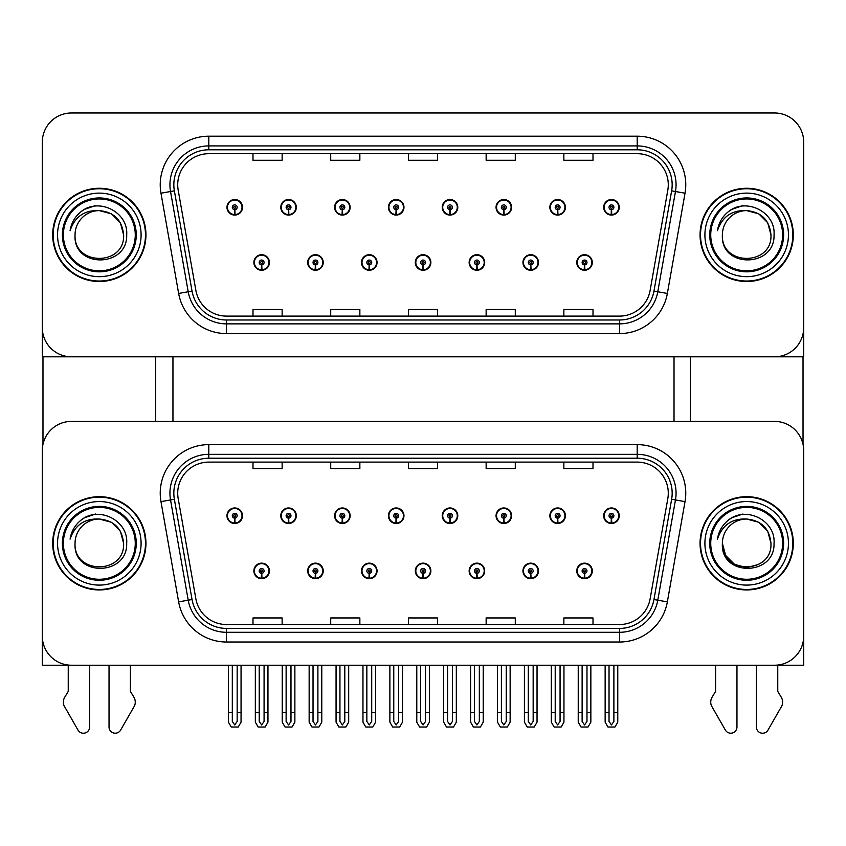 <?xml version="1.0" encoding="UTF-8"?>
<svg xmlns="http://www.w3.org/2000/svg" width="846" height="846" viewBox="0 0 846 846"><rect width="100%" height="100%" fill="white"/><g stroke="black" fill="none" stroke-linecap="round" stroke-linejoin="round"><path stroke-width="1.27" d="M415.323 570.913A7.773 7.773 0 0 0 423.095 578.675A7.773 7.773 0 0 0 430.868 570.913A7.773 7.773 0 0 0 423.095 563.14A7.773 7.773 0 0 0 415.323 570.913M469.139 570.913A7.773 7.773 0 0 0 476.911 578.675A7.773 7.773 0 0 0 484.684 570.913A7.773 7.773 0 0 0 476.911 563.14A7.773 7.773 0 0 0 469.139 570.913M361.506 570.913A7.773 7.773 0 0 0 369.279 578.675A7.773 7.773 0 0 0 377.052 570.913A7.773 7.773 0 0 0 369.279 563.14A7.773 7.773 0 0 0 361.506 570.913M307.69 570.913A7.773 7.773 0 0 0 315.463 578.675A7.773 7.773 0 0 0 323.235 570.913A7.773 7.773 0 0 0 315.463 563.14A7.773 7.773 0 0 0 307.69 570.913M253.874 570.913A7.773 7.773 0 0 0 261.647 578.675A7.773 7.773 0 0 0 269.419 570.913A7.773 7.773 0 0 0 261.647 563.14A7.773 7.773 0 0 0 253.874 570.913M522.955 570.913A7.773 7.773 0 0 0 530.728 578.675A7.773 7.773 0 0 0 538.5 570.913A7.773 7.773 0 0 0 530.728 563.14A7.773 7.773 0 0 0 522.955 570.913M549.868 515.732A7.773 7.773 0 0 0 557.641 523.505A7.773 7.773 0 0 0 565.414 515.732A7.773 7.773 0 0 0 557.641 507.96A7.773 7.773 0 0 0 549.868 515.732M496.052 515.732A7.773 7.773 0 0 0 503.825 523.505A7.773 7.773 0 0 0 511.597 515.732A7.773 7.773 0 0 0 503.825 507.96A7.773 7.773 0 0 0 496.052 515.732M442.236 515.732A7.773 7.773 0 0 0 450.009 523.505A7.773 7.773 0 0 0 457.781 515.732A7.773 7.773 0 0 0 450.009 507.96A7.773 7.773 0 0 0 442.236 515.732M388.42 515.732A7.773 7.773 0 0 0 396.192 523.505A7.773 7.773 0 0 0 403.965 515.732A7.773 7.773 0 0 0 396.192 507.96A7.773 7.773 0 0 0 388.42 515.732M334.604 515.732A7.773 7.773 0 0 0 342.376 523.505A7.773 7.773 0 0 0 350.138 515.732A7.773 7.773 0 0 0 342.376 507.96A7.773 7.773 0 0 0 334.604 515.732M280.787 515.732A7.773 7.773 0 0 0 288.56 523.505A7.773 7.773 0 0 0 296.322 515.732A7.773 7.773 0 0 0 288.56 507.96A7.773 7.773 0 0 0 280.787 515.732M226.971 515.732A7.773 7.773 0 0 0 234.733 523.505A7.773 7.773 0 0 0 242.506 515.732A7.773 7.773 0 0 0 234.733 507.96A7.773 7.773 0 0 0 226.971 515.732M576.771 570.913A7.773 7.773 0 0 0 584.544 578.675A7.773 7.773 0 0 0 592.316 570.913A7.773 7.773 0 0 0 584.544 563.14A7.773 7.773 0 0 0 576.771 570.913M603.684 515.732A7.773 7.773 0 0 0 611.457 523.505A7.773 7.773 0 0 0 619.23 515.732A7.773 7.773 0 0 0 611.457 507.96A7.773 7.773 0 0 0 603.684 515.732M803.7 665.231L803.7 450.548A29.145 29.145 0 0 0 774.555 421.403L71.445 421.403A29.145 29.145 0 0 0 42.3 450.548L42.3 665.231L803.7 665.231M172.954 356.811L172.954 421.403M674.019 356.811L674.019 421.403M415.323 262.482A7.773 7.773 0 0 0 423.095 270.255A7.773 7.773 0 0 0 430.868 262.482A7.773 7.773 0 0 0 423.095 254.709A7.773 7.773 0 0 0 415.323 262.482M469.139 262.482A7.773 7.773 0 0 0 476.911 270.255A7.773 7.773 0 0 0 484.684 262.482A7.773 7.773 0 0 0 476.911 254.709A7.773 7.773 0 0 0 469.139 262.482M361.506 262.482A7.773 7.773 0 0 0 369.279 270.255A7.773 7.773 0 0 0 377.052 262.482A7.773 7.773 0 0 0 369.279 254.709A7.773 7.773 0 0 0 361.506 262.482M307.69 262.482A7.773 7.773 0 0 0 315.463 270.255A7.773 7.773 0 0 0 323.235 262.482A7.773 7.773 0 0 0 315.463 254.709A7.773 7.773 0 0 0 307.69 262.482M253.874 262.482A7.773 7.773 0 0 0 261.647 270.255A7.773 7.773 0 0 0 269.419 262.482A7.773 7.773 0 0 0 261.647 254.709A7.773 7.773 0 0 0 253.874 262.482M522.955 262.482A7.773 7.773 0 0 0 530.728 270.255A7.773 7.773 0 0 0 538.5 262.482A7.773 7.773 0 0 0 530.728 254.709A7.773 7.773 0 0 0 522.955 262.482M549.868 207.302A7.773 7.773 0 0 0 557.641 215.074A7.773 7.773 0 0 0 565.414 207.302A7.773 7.773 0 0 0 557.641 199.529A7.773 7.773 0 0 0 549.868 207.302M496.052 207.302A7.773 7.773 0 0 0 503.825 215.074A7.773 7.773 0 0 0 511.597 207.302A7.773 7.773 0 0 0 503.825 199.529A7.773 7.773 0 0 0 496.052 207.302M442.236 207.302A7.773 7.773 0 0 0 450.009 215.074A7.773 7.773 0 0 0 457.781 207.302A7.773 7.773 0 0 0 450.009 199.529A7.773 7.773 0 0 0 442.236 207.302M388.42 207.302A7.773 7.773 0 0 0 396.192 215.074A7.773 7.773 0 0 0 403.965 207.302A7.773 7.773 0 0 0 396.192 199.529A7.773 7.773 0 0 0 388.42 207.302M334.604 207.302A7.773 7.773 0 0 0 342.376 215.074A7.773 7.773 0 0 0 350.138 207.302A7.773 7.773 0 0 0 342.376 199.529A7.773 7.773 0 0 0 334.604 207.302M280.787 207.302A7.773 7.773 0 0 0 288.56 215.074A7.773 7.773 0 0 0 296.322 207.302A7.773 7.773 0 0 0 288.56 199.529A7.773 7.773 0 0 0 280.787 207.302M226.971 207.302A7.773 7.773 0 0 0 234.733 215.074A7.773 7.773 0 0 0 242.506 207.302A7.773 7.773 0 0 0 234.733 199.529A7.773 7.773 0 0 0 226.971 207.302M576.771 262.482A7.773 7.773 0 0 0 584.544 270.255A7.773 7.773 0 0 0 592.316 262.482A7.773 7.773 0 0 0 584.544 254.709A7.773 7.773 0 0 0 576.771 262.482M603.684 207.302A7.773 7.773 0 0 0 611.457 215.074A7.773 7.773 0 0 0 619.23 207.302A7.773 7.773 0 0 0 611.457 199.529A7.773 7.773 0 0 0 603.684 207.302M803.7 356.811L803.7 142.117A29.145 29.145 0 0 0 774.555 112.983L71.445 112.983A29.145 29.145 0 0 0 42.3 142.117L42.3 356.811L803.7 356.811M52.695 543.322A46.625 46.625 0 0 0 99.32 589.948A46.625 46.625 0 0 0 145.946 543.322A46.625 46.625 0 0 0 99.32 496.687A46.625 46.625 0 0 0 52.695 543.322M700.054 543.322A46.625 46.625 0 0 0 746.68 589.948A46.625 46.625 0 0 0 793.305 543.322A46.625 46.625 0 0 0 746.68 496.687A46.625 46.625 0 0 0 700.054 543.322M177.713 493.197A31.091 31.091 0 0 1 208.803 462.106L637.197 462.106A31.091 31.091 0 0 1 667.811 498.59L650.13 598.841A31.091 31.091 0 0 1 619.526 624.528L226.474 624.528A31.091 31.091 0 0 1 195.87 598.841L178.189 498.59A31.091 31.091 0 0 1 177.713 493.197M173.832 493.197A34.972 34.972 0 0 0 174.361 499.267L192.042 599.518A34.972 34.972 0 0 0 226.474 628.419L619.526 628.419A34.972 34.972 0 0 0 653.958 599.518L671.639 499.267A34.972 34.972 0 0 0 637.197 458.225L208.803 458.225A34.972 34.972 0 0 0 173.832 493.197M160.973 501.625A48.571 48.571 0 0 1 208.803 444.626L637.197 444.626A48.571 48.571 0 0 1 685.027 501.625L667.357 601.876A48.571 48.571 0 0 1 619.526 642.019L226.474 642.019A48.571 48.571 0 0 1 178.643 601.876L160.973 501.625L170.532 499.944A38.853 38.853 0 0 1 208.803 454.334L637.197 454.334A38.853 38.853 0 0 1 675.468 499.944L657.786 600.195A38.853 38.853 0 0 1 619.526 632.3L226.474 632.3A38.853 38.853 0 0 1 188.214 600.195L170.532 499.944A38.853 38.853 0 0 1 169.94 493.197M774.555 421.403L71.445 421.403M42.3 450.548L42.3 636.086A29.145 29.145 0 0 0 71.445 665.231L774.555 665.231A29.145 29.145 0 0 0 803.7 636.086L803.7 450.548M408.428 462.106L408.428 468.684L437.572 468.684L437.572 462.106M330.712 462.106L330.712 468.684L359.857 468.684L359.857 462.106M252.996 462.106L252.996 468.684L282.141 468.684L282.141 462.106M486.143 462.106L486.143 468.684L515.288 468.684L515.288 462.106M563.859 462.106L563.859 468.684L593.004 468.684L593.004 462.106M437.572 624.528L437.572 617.95L408.428 617.95L408.428 624.528M359.857 624.528L359.857 617.95L330.712 617.95L330.712 624.528M282.141 624.528L282.141 617.95L252.996 617.95L252.996 624.528M515.288 624.528L515.288 617.95L486.143 617.95L486.143 624.528M593.004 624.528L593.004 617.95L563.859 617.95L563.859 624.528M52.695 234.892A46.625 46.625 0 0 0 99.32 281.517A46.625 46.625 0 0 0 145.946 234.892A46.625 46.625 0 0 0 99.32 188.267A46.625 46.625 0 0 0 52.695 234.892M700.054 234.892A46.625 46.625 0 0 0 746.68 281.517A46.625 46.625 0 0 0 793.305 234.892A46.625 46.625 0 0 0 746.68 188.267A46.625 46.625 0 0 0 700.054 234.892M177.713 184.766A31.091 31.091 0 0 1 208.803 153.686L637.197 153.686A31.091 31.091 0 0 1 667.811 190.17L650.13 290.421A31.091 31.091 0 0 1 619.526 316.108L226.474 316.108A31.091 31.091 0 0 1 195.87 290.421L178.189 190.17A31.091 31.091 0 0 1 177.713 184.766M173.832 184.766A34.972 34.972 0 0 0 174.361 190.836L192.042 291.087A34.972 34.972 0 0 0 226.474 319.989L619.526 319.989A34.972 34.972 0 0 0 653.958 291.087L671.639 190.836A34.972 34.972 0 0 0 637.197 149.795L208.803 149.795A34.972 34.972 0 0 0 173.832 184.766M160.973 193.205A48.571 48.571 0 0 1 208.803 136.195L637.197 136.195A48.571 48.571 0 0 1 685.027 193.205L667.357 293.456A48.571 48.571 0 0 1 619.526 333.588L226.474 333.588A48.571 48.571 0 0 1 178.643 293.456L160.973 193.205L170.532 191.513A38.853 38.853 0 0 1 208.803 145.914L637.197 145.914A38.853 38.853 0 0 1 675.468 191.513L657.786 291.764A38.853 38.853 0 0 1 619.526 323.87L226.474 323.87A38.853 38.853 0 0 1 188.214 291.764L170.532 191.513A38.853 38.853 0 0 1 169.94 184.766M774.555 112.983L71.445 112.983M42.3 142.117L42.3 327.666A29.145 29.145 0 0 0 71.445 356.811L774.555 356.811A29.145 29.145 0 0 0 803.7 327.666L803.7 142.117M408.428 153.686L408.428 160.264L437.572 160.264L437.572 153.686M330.712 153.686L330.712 160.264L359.857 160.264L359.857 153.686M252.996 153.686L252.996 160.264L282.141 160.264L282.141 153.686M486.143 153.686L486.143 160.264L515.288 160.264L515.288 153.686M563.859 153.686L563.859 160.264L593.004 160.264L593.004 153.686M437.572 316.108L437.572 309.52L408.428 309.52L408.428 316.108M359.857 316.108L359.857 309.52L330.712 309.52L330.712 316.108M282.141 316.108L282.141 309.52L252.996 309.52L252.996 316.108M515.288 316.108L515.288 309.52L486.143 309.52L486.143 316.108M593.004 316.108L593.004 309.52L563.859 309.52L563.859 316.108M586.976 665.231L586.976 721.458L584.544 724.927L582.122 721.458L582.122 712.448L578.23 712.448L578.23 722.156L581.033 727.01L588.055 727.01L590.857 722.156L590.857 665.231M584.438 573.334L584.226 578.188A7.286 7.286 0 0 1 577.258 570.913A7.286 7.286 0 0 1 584.544 563.626A7.286 7.286 0 0 1 591.83 570.913A7.286 7.286 0 0 1 584.861 578.188L584.649 573.334A2.432 2.432 0 0 0 586.976 570.913A2.432 2.432 0 0 0 584.544 568.48A2.432 2.432 0 0 0 582.122 570.913A2.432 2.432 0 0 0 584.438 573.334L584.501 571.875A0.973 0.973 0 0 1 583.571 570.913A0.973 0.973 0 0 1 584.544 569.94A0.973 0.973 0 0 1 585.517 570.913A0.973 0.973 0 0 1 584.586 571.875L584.649 573.334M578.23 665.231L578.23 712.448M582.122 665.231L582.122 712.448M586.976 712.448L590.857 712.448M613.889 665.231L613.889 721.458L611.457 724.927L609.025 721.458L609.025 712.448L605.144 712.448L605.144 722.156L607.946 727.01L614.968 727.01L617.77 722.156L617.77 665.231M611.351 518.154L611.14 523.008A7.286 7.286 0 0 1 604.171 515.732A7.286 7.286 0 0 1 611.457 508.446A7.286 7.286 0 0 1 618.743 515.732A7.286 7.286 0 0 1 611.774 523.008L611.563 518.154A2.432 2.432 0 0 0 613.889 515.732A2.432 2.432 0 0 0 611.457 513.3A2.432 2.432 0 0 0 609.025 515.732A2.432 2.432 0 0 0 611.351 518.154L611.415 516.705A0.973 0.973 0 0 1 610.484 515.732A0.973 0.973 0 0 1 611.457 514.759A0.973 0.973 0 0 1 612.43 515.732A0.973 0.973 0 0 1 611.499 516.705L611.563 518.154M605.144 665.231L605.144 712.448M609.025 665.231L609.025 712.448M613.889 712.448L617.77 712.448M584.438 264.904L584.226 269.758A7.286 7.286 0 0 1 577.258 262.482A7.286 7.286 0 0 1 584.544 255.196A7.286 7.286 0 0 1 591.83 262.482A7.286 7.286 0 0 1 584.861 269.758L584.649 264.904A2.432 2.432 0 0 0 586.976 262.482A2.432 2.432 0 0 0 584.544 260.05A2.432 2.432 0 0 0 582.122 262.482A2.432 2.432 0 0 0 584.438 264.904L584.501 263.455A0.973 0.973 0 0 1 583.571 262.482A0.973 0.973 0 0 1 584.544 261.509A0.973 0.973 0 0 1 585.517 262.482A0.973 0.973 0 0 1 584.586 263.455L584.649 264.904M611.351 209.734L611.14 214.588A7.286 7.286 0 0 1 604.171 207.302A7.286 7.286 0 0 1 611.457 200.016A7.286 7.286 0 0 1 618.743 207.302A7.286 7.286 0 0 1 611.774 214.588L611.563 209.734A2.432 2.432 0 0 0 613.889 207.302A2.432 2.432 0 0 0 611.457 204.88A2.432 2.432 0 0 0 609.025 207.302A2.432 2.432 0 0 0 611.351 209.734L611.415 208.275A0.973 0.973 0 0 1 610.484 207.302A0.973 0.973 0 0 1 611.457 206.329A0.973 0.973 0 0 1 612.43 207.302A0.973 0.973 0 0 1 611.499 208.275L611.563 209.734M611.457 724.927L609.025 721.458M557.535 209.734L557.324 214.588A7.286 7.286 0 0 1 550.355 207.302A7.286 7.286 0 0 1 557.641 200.016A7.286 7.286 0 0 1 564.927 207.302A7.286 7.286 0 0 1 557.958 214.588L557.747 209.734A2.432 2.432 0 0 0 560.063 207.302A2.432 2.432 0 0 0 557.641 204.88A2.432 2.432 0 0 0 555.209 207.302A2.432 2.432 0 0 0 557.535 209.734L557.599 208.275A0.973 0.973 0 0 1 556.668 207.302A0.973 0.973 0 0 1 557.641 206.329A0.973 0.973 0 0 1 558.614 207.302A0.973 0.973 0 0 1 557.683 208.275L557.747 209.734M503.719 209.734L503.507 214.588A7.286 7.286 0 0 1 496.539 207.302A7.286 7.286 0 0 1 503.825 200.016A7.286 7.286 0 0 1 511.111 207.302A7.286 7.286 0 0 1 504.142 214.588L503.93 209.734A2.432 2.432 0 0 0 506.246 207.302A2.432 2.432 0 0 0 503.825 204.88A2.432 2.432 0 0 0 501.392 207.302A2.432 2.432 0 0 0 503.719 209.734L503.782 208.275A0.973 0.973 0 0 1 502.852 207.302A0.973 0.973 0 0 1 503.825 206.329A0.973 0.973 0 0 1 504.798 207.302A0.973 0.973 0 0 1 503.867 208.275L503.93 209.734M506.246 665.231L506.246 721.458L503.825 724.927L501.392 721.458L501.392 712.448L497.511 712.448L497.511 722.156L500.314 727.01L507.336 727.01L510.138 722.156L510.138 665.231M449.903 209.734L449.691 214.588A7.286 7.286 0 0 1 442.722 207.302A7.286 7.286 0 0 1 450.009 200.016A7.286 7.286 0 0 1 457.295 207.302A7.286 7.286 0 0 1 450.326 214.588L450.114 209.734A2.432 2.432 0 0 0 452.43 207.302A2.432 2.432 0 0 0 450.009 204.88A2.432 2.432 0 0 0 447.576 207.302A2.432 2.432 0 0 0 449.903 209.734L449.966 208.275A0.973 0.973 0 0 1 449.036 207.302A0.973 0.973 0 0 1 450.009 206.329A0.973 0.973 0 0 1 450.981 207.302A0.973 0.973 0 0 1 450.051 208.275L450.114 209.734M452.43 665.231L452.43 721.458L450.009 724.927L447.576 721.458L447.576 712.448L443.695 712.448L443.695 722.156L446.498 727.01L453.519 727.01L456.322 722.156L456.322 665.231M396.087 209.734L395.875 214.588A7.286 7.286 0 0 1 388.906 207.302A7.286 7.286 0 0 1 396.192 200.016A7.286 7.286 0 0 1 403.479 207.302A7.286 7.286 0 0 1 396.51 214.588L396.298 209.734A2.432 2.432 0 0 0 398.614 207.302A2.432 2.432 0 0 0 396.192 204.88A2.432 2.432 0 0 0 393.76 207.302A2.432 2.432 0 0 0 396.087 209.734L396.15 208.275A0.973 0.973 0 0 1 395.219 207.302A0.973 0.973 0 0 1 396.192 206.329A0.973 0.973 0 0 1 397.165 207.302A0.973 0.973 0 0 1 396.235 208.275L396.298 209.734M398.614 665.231L398.614 721.458L396.192 724.927L393.76 721.458L393.76 712.448L389.879 712.448L389.879 722.156L392.681 727.01L399.703 727.01L402.506 722.156L402.506 665.231M560.063 665.231L560.063 721.458L557.641 724.927L555.209 721.458L555.209 712.448L551.328 712.448L551.328 722.156L554.13 727.01L561.152 727.01L563.954 722.156L563.954 665.231M557.535 518.154L557.324 523.008A7.286 7.286 0 0 1 550.355 515.732A7.286 7.286 0 0 1 557.641 508.446A7.286 7.286 0 0 1 564.927 515.732A7.286 7.286 0 0 1 557.958 523.008L557.747 518.154A2.432 2.432 0 0 0 560.063 515.732A2.432 2.432 0 0 0 557.641 513.3A2.432 2.432 0 0 0 555.209 515.732A2.432 2.432 0 0 0 557.535 518.154L557.599 516.705A0.973 0.973 0 0 1 556.668 515.732A0.973 0.973 0 0 1 557.641 514.759A0.973 0.973 0 0 1 558.614 515.732A0.973 0.973 0 0 1 557.683 516.705L557.747 518.154M551.328 665.231L551.328 712.448M555.209 665.231L555.209 712.448M560.063 712.448L563.954 712.448M503.719 518.154L503.507 523.008A7.286 7.286 0 0 1 496.539 515.732A7.286 7.286 0 0 1 503.825 508.446A7.286 7.286 0 0 1 511.111 515.732A7.286 7.286 0 0 1 504.142 523.008L503.93 518.154A2.432 2.432 0 0 0 506.246 515.732A2.432 2.432 0 0 0 503.825 513.3A2.432 2.432 0 0 0 501.392 515.732A2.432 2.432 0 0 0 503.719 518.154L503.782 516.705A0.973 0.973 0 0 1 502.852 515.732A0.973 0.973 0 0 1 503.825 514.759A0.973 0.973 0 0 1 504.798 515.732A0.973 0.973 0 0 1 503.867 516.705L503.93 518.154M497.511 665.231L497.511 712.448M501.392 665.231L501.392 712.448M503.825 724.927L501.392 721.458M506.246 712.448L510.138 712.448M449.903 518.154L449.691 523.008A7.286 7.286 0 0 1 442.722 515.732A7.286 7.286 0 0 1 450.009 508.446A7.286 7.286 0 0 1 457.295 515.732A7.286 7.286 0 0 1 450.326 523.008L450.114 518.154A2.432 2.432 0 0 0 452.43 515.732A2.432 2.432 0 0 0 450.009 513.3A2.432 2.432 0 0 0 447.576 515.732A2.432 2.432 0 0 0 449.903 518.154L449.966 516.705A0.973 0.973 0 0 1 449.036 515.732A0.973 0.973 0 0 1 450.009 514.759A0.973 0.973 0 0 1 450.981 515.732A0.973 0.973 0 0 1 450.051 516.705L450.114 518.154M443.695 665.231L443.695 712.448M447.576 665.231L447.576 712.448M450.009 724.927L447.576 721.458M452.43 712.448L456.322 712.448M396.087 518.154L395.875 523.008A7.286 7.286 0 0 1 388.906 515.732A7.286 7.286 0 0 1 396.192 508.446A7.286 7.286 0 0 1 403.479 515.732A7.286 7.286 0 0 1 396.51 523.008L396.298 518.154A2.432 2.432 0 0 0 398.614 515.732A2.432 2.432 0 0 0 396.192 513.3A2.432 2.432 0 0 0 393.76 515.732A2.432 2.432 0 0 0 396.087 518.154L396.15 516.705A0.973 0.973 0 0 1 395.219 515.732A0.973 0.973 0 0 1 396.192 514.759A0.973 0.973 0 0 1 397.165 515.732A0.973 0.973 0 0 1 396.235 516.705L396.298 518.154M389.879 665.231L389.879 712.448M393.76 665.231L393.76 712.448M396.192 724.927L393.76 721.458M398.614 712.448L402.506 712.448M533.16 665.231L533.16 721.458L530.728 724.927L528.306 721.458L528.306 712.448L524.414 712.448L524.414 722.156L527.217 727.01L534.238 727.01L537.041 722.156L537.041 665.231M530.622 573.334L530.41 578.188A7.286 7.286 0 0 1 523.441 570.913A7.286 7.286 0 0 1 530.728 563.626A7.286 7.286 0 0 1 538.014 570.913A7.286 7.286 0 0 1 531.045 578.188L530.833 573.334A2.432 2.432 0 0 0 533.16 570.913A2.432 2.432 0 0 0 530.728 568.48A2.432 2.432 0 0 0 528.306 570.913A2.432 2.432 0 0 0 530.622 573.334L530.685 571.875A0.973 0.973 0 0 1 529.755 570.913A0.973 0.973 0 0 1 530.728 569.94A0.973 0.973 0 0 1 531.7 570.913A0.973 0.973 0 0 1 530.77 571.875L530.833 573.334M524.414 665.231L524.414 712.448M528.306 665.231L528.306 712.448M533.16 712.448L537.041 712.448M479.344 665.231L479.344 721.458L476.911 724.927L474.49 721.458L474.49 712.448L470.598 712.448L470.598 722.156L473.4 727.01L480.422 727.01L483.225 722.156L483.225 665.231M476.806 573.334L476.594 578.188A7.286 7.286 0 0 1 469.625 570.913A7.286 7.286 0 0 1 476.911 563.626A7.286 7.286 0 0 1 484.198 570.913A7.286 7.286 0 0 1 477.229 578.188L477.017 573.334A2.432 2.432 0 0 0 479.344 570.913A2.432 2.432 0 0 0 476.911 568.48A2.432 2.432 0 0 0 474.49 570.913A2.432 2.432 0 0 0 476.806 573.334L476.869 571.875A0.973 0.973 0 0 1 475.938 570.913A0.973 0.973 0 0 1 476.911 569.94A0.973 0.973 0 0 1 477.884 570.913A0.973 0.973 0 0 1 476.954 571.875L477.017 573.334M470.598 665.231L470.598 712.448M474.49 665.231L474.49 712.448M479.344 712.448L483.225 712.448M425.527 665.231L425.527 721.458L423.095 724.927L420.674 721.458L420.674 712.448L416.782 712.448L416.782 722.156L419.584 727.01L426.606 727.01L429.408 722.156L429.408 665.231M422.989 573.334L422.778 578.188A7.286 7.286 0 0 1 415.809 570.913A7.286 7.286 0 0 1 423.095 563.626A7.286 7.286 0 0 1 430.381 570.913A7.286 7.286 0 0 1 423.412 578.188L423.201 573.334A2.432 2.432 0 0 0 425.527 570.913A2.432 2.432 0 0 0 423.095 568.48A2.432 2.432 0 0 0 420.674 570.913A2.432 2.432 0 0 0 422.989 573.334L423.053 571.875A0.973 0.973 0 0 1 422.122 570.913A0.973 0.973 0 0 1 423.095 569.94A0.973 0.973 0 0 1 424.068 570.913A0.973 0.973 0 0 1 423.137 571.875L423.201 573.334M416.782 665.231L416.782 712.448M420.674 665.231L420.674 712.448M425.527 712.448L429.408 712.448M530.622 264.904L530.41 269.758A7.286 7.286 0 0 1 523.441 262.482A7.286 7.286 0 0 1 530.728 255.196A7.286 7.286 0 0 1 538.014 262.482A7.286 7.286 0 0 1 531.045 269.758L530.833 264.904A2.432 2.432 0 0 0 533.16 262.482A2.432 2.432 0 0 0 530.728 260.05A2.432 2.432 0 0 0 528.306 262.482A2.432 2.432 0 0 0 530.622 264.904L530.685 263.455A0.973 0.973 0 0 1 529.755 262.482A0.973 0.973 0 0 1 530.728 261.509A0.973 0.973 0 0 1 531.7 262.482A0.973 0.973 0 0 1 530.77 263.455L530.833 264.904M476.806 264.904L476.594 269.758A7.286 7.286 0 0 1 469.625 262.482A7.286 7.286 0 0 1 476.911 255.196A7.286 7.286 0 0 1 484.198 262.482A7.286 7.286 0 0 1 477.229 269.758L477.017 264.904A2.432 2.432 0 0 0 479.344 262.482A2.432 2.432 0 0 0 476.911 260.05A2.432 2.432 0 0 0 474.49 262.482A2.432 2.432 0 0 0 476.806 264.904L476.869 263.455A0.973 0.973 0 0 1 475.938 262.482A0.973 0.973 0 0 1 476.911 261.509A0.973 0.973 0 0 1 477.884 262.482A0.973 0.973 0 0 1 476.954 263.455L477.017 264.904M422.989 264.904L422.778 269.758A7.286 7.286 0 0 1 415.809 262.482A7.286 7.286 0 0 1 423.095 255.196A7.286 7.286 0 0 1 430.381 262.482A7.286 7.286 0 0 1 423.412 269.758L423.201 264.904A2.432 2.432 0 0 0 425.527 262.482A2.432 2.432 0 0 0 423.095 260.05A2.432 2.432 0 0 0 420.674 262.482A2.432 2.432 0 0 0 422.989 264.904L423.053 263.455A0.973 0.973 0 0 1 422.122 262.482A0.973 0.973 0 0 1 423.095 261.509A0.973 0.973 0 0 1 424.068 262.482A0.973 0.973 0 0 1 423.137 263.455L423.201 264.904M42.977 356.811L42.977 444.287M155.664 356.811L155.664 421.403M690.336 356.811L690.336 421.403M803.023 356.811L803.023 444.287M109.039 665.231L109.039 727.031A6.208 6.208 0 0 0 120.608 730.13L134.567 705.765A9.718 9.718 0 0 0 133.858 697.115L130.411 691.415L130.411 665.231M68.24 665.231L68.24 691.415L64.782 697.115A9.718 9.718 0 0 0 64.085 705.765L78.033 730.13A6.208 6.208 0 0 0 89.613 727.031L89.613 665.231M756.387 665.231L756.387 727.031A6.208 6.208 0 0 0 767.967 730.13L781.916 705.765A9.718 9.718 0 0 0 781.218 697.115L777.76 691.415L777.76 665.231M715.589 665.231L715.589 691.415L712.142 697.115A9.718 9.718 0 0 0 711.433 705.765L725.392 730.13A6.208 6.208 0 0 0 736.961 727.031L736.961 665.231M135.265 543.322A35.944 35.944 0 0 1 99.32 579.267A35.944 35.944 0 0 1 63.376 543.322A35.944 35.944 0 0 1 99.32 507.378A35.944 35.944 0 0 1 135.265 543.322M53.182 543.322A46.139 46.139 0 0 1 99.32 497.173A46.139 46.139 0 0 1 145.47 543.322A46.139 46.139 0 0 1 99.32 589.461A46.139 46.139 0 0 1 53.182 543.322M99.32 519.032C84.621 518.334 74.871 525.038 70.081 539.145C71.307 531.299 75.019 524.911 81.205 519.983C98.728 505.665 128.486 520.459 126.689 543.322C127.809 576.274 72.883 577.046 75.04 543.322C73.549 574.646 125.092 574.646 123.611 543.322C125.092 574.646 73.549 574.646 75.04 543.322C73.549 574.646 125.092 574.646 123.611 543.322C125.092 574.646 73.549 574.646 75.04 543.322C73.549 574.646 125.092 574.646 123.611 543.322C125.092 574.646 73.549 574.646 75.04 543.322A24.291 24.291 0 0 1 99.32 519.032L111.461 522.289L120.354 531.172L123.611 543.322L120.354 531.172L111.461 522.289L99.32 519.032L111.461 522.289L120.354 531.172L123.611 543.322L120.354 531.172L111.461 522.289L99.32 519.032C114.073 520.47 122.162 528.57 123.611 543.322M81.174 520.004L84.547 517.731L95.556 514.019M782.624 234.892A35.944 35.944 0 0 1 746.68 270.836A35.944 35.944 0 0 1 710.735 234.892A35.944 35.944 0 0 1 746.68 198.947A35.944 35.944 0 0 1 782.624 234.892M700.53 234.892A46.139 46.139 0 0 1 746.68 188.753A46.139 46.139 0 0 1 792.818 234.892A46.139 46.139 0 0 1 746.68 281.031A46.139 46.139 0 0 1 700.53 234.892M746.68 210.612C731.98 209.903 722.23 216.608 717.429 230.715C718.666 222.879 722.378 216.491 728.554 211.553C746.087 197.234 775.845 212.039 774.037 234.892C775.169 267.854 720.242 268.616 722.389 234.892C720.908 266.226 772.451 266.226 770.96 234.892C772.451 266.226 720.908 266.226 722.389 234.892C720.908 266.226 772.451 266.226 770.96 234.892C772.451 266.226 720.908 266.226 722.389 234.892C720.908 266.226 772.451 266.226 770.96 234.892L767.713 222.752L758.82 213.858L746.68 210.612L758.82 213.858L767.713 222.752L770.96 234.892L767.713 222.752L758.82 213.858L746.68 210.612L758.82 213.858L767.713 222.752L770.96 234.892C769.522 220.14 761.432 212.05 746.68 210.612A24.291 24.291 0 0 0 722.389 234.892M728.533 211.585L731.906 209.311L742.915 205.589M782.624 543.322A35.944 35.944 0 0 1 746.68 579.267A35.944 35.944 0 0 1 710.735 543.322A35.944 35.944 0 0 1 746.68 507.378A35.944 35.944 0 0 1 782.624 543.322M700.53 543.322A46.139 46.139 0 0 1 746.68 497.173A46.139 46.139 0 0 1 792.818 543.322A46.139 46.139 0 0 1 746.68 589.461A46.139 46.139 0 0 1 700.53 543.322M746.68 519.032C761.432 520.47 769.522 528.57 770.96 543.322C772.451 574.646 720.908 574.646 722.389 543.322A24.291 24.291 0 0 1 746.68 519.032L758.82 522.289L767.713 531.172L770.96 543.322L767.713 531.172L758.82 522.289L746.68 519.032L758.82 522.289L767.713 531.172L770.96 543.322L767.713 531.172L758.82 522.289L746.68 519.032C731.98 518.334 722.23 525.038 717.429 539.145C718.666 531.299 722.378 524.911 728.554 519.983C746.087 505.665 775.845 520.459 774.037 543.322C775.169 576.274 720.242 577.046 722.389 543.322C720.908 574.646 772.451 574.646 770.96 543.322C772.451 574.646 720.908 574.646 722.389 543.322L725.646 555.462L734.54 564.356L746.68 567.603L758.82 564.356M770.96 543.322C772.451 574.646 720.908 574.646 722.389 543.322M728.533 520.004L731.906 517.731L742.915 514.019M135.265 234.892A35.944 35.944 0 0 1 99.32 270.836A35.944 35.944 0 0 1 63.376 234.892A35.944 35.944 0 0 1 99.32 198.947A35.944 35.944 0 0 1 135.265 234.892M53.182 234.892A46.139 46.139 0 0 1 99.32 188.753A46.139 46.139 0 0 1 145.47 234.892A46.139 46.139 0 0 1 99.32 281.031A46.139 46.139 0 0 1 53.182 234.892M99.32 210.612C84.621 209.903 74.871 216.608 70.081 230.715C71.307 222.879 75.019 216.491 81.205 211.553C98.728 197.234 128.486 212.039 126.689 234.892C127.809 267.854 72.883 268.616 75.04 234.892C73.549 266.226 125.092 266.226 123.611 234.892C125.092 266.226 73.549 266.226 75.04 234.892C73.549 266.226 125.092 266.226 123.611 234.892C125.092 266.226 73.549 266.226 75.04 234.892C73.549 266.226 125.092 266.226 123.611 234.892C125.092 266.226 73.549 266.226 75.04 234.892A24.291 24.291 0 0 1 99.32 210.612L111.461 213.858L120.354 222.752L123.611 234.892L120.354 222.752L111.461 213.858L99.32 210.612L111.461 213.858L120.354 222.752L123.611 234.892L120.354 222.752L111.461 213.858L99.32 210.612C114.073 212.05 122.162 220.14 123.611 234.892M81.174 211.585L84.547 209.311L95.556 205.589M344.798 665.231L344.798 721.458L342.376 724.927L339.944 721.458L339.944 712.448L336.063 712.448L336.063 722.156L338.865 727.01L345.887 727.01L348.689 722.156L348.689 665.231M342.27 518.154L342.059 523.008A7.286 7.286 0 0 1 335.09 515.732A7.286 7.286 0 0 1 342.376 508.446A7.286 7.286 0 0 1 349.662 515.732A7.286 7.286 0 0 1 342.693 523.008L342.482 518.154A2.432 2.432 0 0 0 344.798 515.732A2.432 2.432 0 0 0 342.376 513.3A2.432 2.432 0 0 0 339.944 515.732A2.432 2.432 0 0 0 342.27 518.154L342.334 516.705A0.973 0.973 0 0 1 341.403 515.732A0.973 0.973 0 0 1 342.376 514.759A0.973 0.973 0 0 1 343.339 515.732A0.973 0.973 0 0 1 342.419 516.705L342.482 518.154M336.063 665.231L336.063 712.448M339.944 665.231L339.944 712.448M344.798 712.448L348.689 712.448M290.982 665.231L290.982 721.458L288.56 724.927L286.128 721.458L286.128 712.448L282.236 712.448L282.236 722.156L285.049 727.01L292.06 727.01L294.873 722.156L294.873 665.231M288.454 518.154L288.243 523.008A7.286 7.286 0 0 1 281.274 515.732A7.286 7.286 0 0 1 288.56 508.446A7.286 7.286 0 0 1 295.846 515.732A7.286 7.286 0 0 1 288.877 523.008L288.666 518.154A2.432 2.432 0 0 0 290.982 515.732A2.432 2.432 0 0 0 288.56 513.3A2.432 2.432 0 0 0 286.128 515.732A2.432 2.432 0 0 0 288.454 518.154L288.518 516.705A0.973 0.973 0 0 1 287.587 515.732A0.973 0.973 0 0 1 288.56 514.759A0.973 0.973 0 0 1 289.522 515.732A0.973 0.973 0 0 1 288.602 516.705L288.666 518.154M282.236 665.231L282.236 712.448M286.128 665.231L286.128 712.448M290.982 712.448L294.873 712.448M237.166 665.231L237.166 721.458L234.733 724.927L232.312 721.458L232.312 712.448L228.42 712.448L228.42 722.156L231.233 727.01L238.244 727.01L241.057 722.156L241.057 665.231M234.628 518.154L234.416 523.008A7.286 7.286 0 0 1 227.458 515.732A7.286 7.286 0 0 1 234.733 508.446A7.286 7.286 0 0 1 242.019 515.732A7.286 7.286 0 0 1 235.061 523.008L234.85 518.154A2.432 2.432 0 0 0 237.166 515.732A2.432 2.432 0 0 0 234.733 513.3A2.432 2.432 0 0 0 232.312 515.732A2.432 2.432 0 0 0 234.628 518.154L234.691 516.705A0.973 0.973 0 0 1 233.771 515.732A0.973 0.973 0 0 1 234.733 514.759A0.973 0.973 0 0 1 235.706 515.732A0.973 0.973 0 0 1 234.786 516.705L234.85 518.154M228.42 665.231L228.42 712.448M232.312 665.231L232.312 712.448M237.166 712.448L241.057 712.448M342.27 209.734L342.059 214.588A7.286 7.286 0 0 1 335.09 207.302A7.286 7.286 0 0 1 342.376 200.016A7.286 7.286 0 0 1 349.662 207.302A7.286 7.286 0 0 1 342.693 214.588L342.482 209.734A2.432 2.432 0 0 0 344.798 207.302A2.432 2.432 0 0 0 342.376 204.88A2.432 2.432 0 0 0 339.944 207.302A2.432 2.432 0 0 0 342.27 209.734L342.334 208.275A0.973 0.973 0 0 1 341.403 207.302A0.973 0.973 0 0 1 342.376 206.329A0.973 0.973 0 0 1 343.339 207.302A0.973 0.973 0 0 1 342.419 208.275L342.482 209.734M342.376 724.927L339.944 721.458M288.454 209.734L288.243 214.588A7.286 7.286 0 0 1 281.274 207.302A7.286 7.286 0 0 1 288.56 200.016A7.286 7.286 0 0 1 295.846 207.302A7.286 7.286 0 0 1 288.877 214.588L288.666 209.734A2.432 2.432 0 0 0 290.982 207.302A2.432 2.432 0 0 0 288.56 204.88A2.432 2.432 0 0 0 286.128 207.302A2.432 2.432 0 0 0 288.454 209.734L288.518 208.275A0.973 0.973 0 0 1 287.587 207.302A0.973 0.973 0 0 1 288.56 206.329A0.973 0.973 0 0 1 289.522 207.302A0.973 0.973 0 0 1 288.602 208.275L288.666 209.734M288.56 724.927L286.128 721.458M234.628 209.734L234.416 214.588A7.286 7.286 0 0 1 227.458 207.302A7.286 7.286 0 0 1 234.733 200.016A7.286 7.286 0 0 1 242.019 207.302A7.286 7.286 0 0 1 235.061 214.588L234.85 209.734A2.432 2.432 0 0 0 237.166 207.302A2.432 2.432 0 0 0 234.733 204.88A2.432 2.432 0 0 0 232.312 207.302A2.432 2.432 0 0 0 234.628 209.734L234.691 208.275A0.973 0.973 0 0 1 233.771 207.302A0.973 0.973 0 0 1 234.733 206.329A0.973 0.973 0 0 1 235.706 207.302A0.973 0.973 0 0 1 234.786 208.275L234.85 209.734M234.733 724.927L232.312 721.458M369.173 264.904L368.962 269.758A7.286 7.286 0 0 1 361.993 262.482A7.286 7.286 0 0 1 369.279 255.196A7.286 7.286 0 0 1 376.565 262.482A7.286 7.286 0 0 1 369.596 269.758L369.385 264.904A2.432 2.432 0 0 0 371.711 262.482A2.432 2.432 0 0 0 369.279 260.05A2.432 2.432 0 0 0 366.847 262.482A2.432 2.432 0 0 0 369.173 264.904L369.237 263.455A0.973 0.973 0 0 1 368.306 262.482A0.973 0.973 0 0 1 369.279 261.509A0.973 0.973 0 0 1 370.252 262.482A0.973 0.973 0 0 1 369.321 263.455L369.385 264.904M315.357 264.904L315.146 269.758A7.286 7.286 0 0 1 308.177 262.482A7.286 7.286 0 0 1 315.463 255.196A7.286 7.286 0 0 1 322.749 262.482A7.286 7.286 0 0 1 315.78 269.758L315.569 264.904A2.432 2.432 0 0 0 317.895 262.482A2.432 2.432 0 0 0 315.463 260.05A2.432 2.432 0 0 0 313.031 262.482A2.432 2.432 0 0 0 315.357 264.904L315.421 263.455A0.973 0.973 0 0 1 314.49 262.482A0.973 0.973 0 0 1 315.463 261.509A0.973 0.973 0 0 1 316.436 262.482A0.973 0.973 0 0 1 315.505 263.455L315.569 264.904M261.541 264.904L261.329 269.758A7.286 7.286 0 0 1 254.36 262.482A7.286 7.286 0 0 1 261.647 255.196A7.286 7.286 0 0 1 268.933 262.482A7.286 7.286 0 0 1 261.964 269.758L261.752 264.904A2.432 2.432 0 0 0 264.079 262.482A2.432 2.432 0 0 0 261.647 260.05A2.432 2.432 0 0 0 259.214 262.482A2.432 2.432 0 0 0 261.541 264.904L261.604 263.455A0.973 0.973 0 0 1 260.674 262.482A0.973 0.973 0 0 1 261.647 261.509A0.973 0.973 0 0 1 262.62 262.482A0.973 0.973 0 0 1 261.689 263.455L261.752 264.904M371.711 665.231L371.711 721.458L369.279 724.927L366.847 721.458L366.847 712.448L362.966 712.448L362.966 722.156L365.768 727.01L372.79 727.01L375.592 722.156L375.592 665.231M369.173 573.334L368.962 578.188A7.286 7.286 0 0 1 361.993 570.913A7.286 7.286 0 0 1 369.279 563.626A7.286 7.286 0 0 1 376.565 570.913A7.286 7.286 0 0 1 369.596 578.188L369.385 573.334A2.432 2.432 0 0 0 371.711 570.913A2.432 2.432 0 0 0 369.279 568.48A2.432 2.432 0 0 0 366.847 570.913A2.432 2.432 0 0 0 369.173 573.334L369.237 571.875A0.973 0.973 0 0 1 368.306 570.913A0.973 0.973 0 0 1 369.279 569.94A0.973 0.973 0 0 1 370.252 570.913A0.973 0.973 0 0 1 369.321 571.875L369.385 573.334M362.966 665.231L362.966 712.448M366.847 665.231L366.847 712.448M371.711 712.448L375.592 712.448M317.895 665.231L317.895 721.458L315.463 724.927L313.031 721.458L313.031 712.448L309.15 712.448L309.15 722.156L311.952 727.01L318.974 727.01L321.776 722.156L321.776 665.231M315.357 573.334L315.146 578.188A7.286 7.286 0 0 1 308.177 570.913A7.286 7.286 0 0 1 315.463 563.626A7.286 7.286 0 0 1 322.749 570.913A7.286 7.286 0 0 1 315.78 578.188L315.569 573.334A2.432 2.432 0 0 0 317.895 570.913A2.432 2.432 0 0 0 315.463 568.48A2.432 2.432 0 0 0 313.031 570.913A2.432 2.432 0 0 0 315.357 573.334L315.421 571.875A0.973 0.973 0 0 1 314.49 570.913A0.973 0.973 0 0 1 315.463 569.94A0.973 0.973 0 0 1 316.436 570.913A0.973 0.973 0 0 1 315.505 571.875L315.569 573.334M309.15 665.231L309.15 712.448M313.031 665.231L313.031 712.448M317.895 712.448L321.776 712.448M264.079 665.231L264.079 721.458L261.647 724.927L259.214 721.458L259.214 712.448L255.333 712.448L255.333 722.156L258.136 727.01L265.158 727.01L267.96 722.156L267.96 665.231M261.541 573.334L261.329 578.188A7.286 7.286 0 0 1 254.36 570.913A7.286 7.286 0 0 1 261.647 563.626A7.286 7.286 0 0 1 268.933 570.913A7.286 7.286 0 0 1 261.964 578.188L261.752 573.334A2.432 2.432 0 0 0 264.079 570.913A2.432 2.432 0 0 0 261.647 568.48A2.432 2.432 0 0 0 259.214 570.913A2.432 2.432 0 0 0 261.541 573.334L261.604 571.875A0.973 0.973 0 0 1 260.674 570.913A0.973 0.973 0 0 1 261.647 569.94A0.973 0.973 0 0 1 262.62 570.913A0.973 0.973 0 0 1 261.689 571.875L261.752 573.334M255.333 665.231L255.333 712.448M259.214 665.231L259.214 712.448M264.079 712.448L267.96 712.448M637.197 444.626L637.197 458.225M170.532 499.944L174.361 499.267M226.474 642.019L226.474 628.419M619.526 628.419L619.526 642.019M653.958 599.518L667.357 601.876M178.643 601.876L192.042 599.518M671.639 499.267L685.027 501.625M208.803 444.626L208.803 458.225M637.197 136.195L637.197 149.795M170.532 191.513L174.361 190.836M226.474 333.588L226.474 319.989M619.526 319.989L619.526 333.588M653.958 291.087L667.357 293.456M178.643 293.456L192.042 291.087M671.639 190.836L685.027 193.205M208.803 136.195L208.803 149.795M584.226 578.188A7.286 7.286 0 0 1 577.258 570.913M611.14 523.008A7.286 7.286 0 0 1 604.171 515.732M584.226 269.758A7.286 7.286 0 0 1 577.258 262.482M611.14 214.588A7.286 7.286 0 0 1 604.171 207.302M557.324 214.588A7.286 7.286 0 0 1 550.355 207.302M503.507 214.588A7.286 7.286 0 0 1 496.539 207.302M449.691 214.588A7.286 7.286 0 0 1 442.722 207.302M395.875 214.588A7.286 7.286 0 0 1 388.906 207.302M557.324 523.008A7.286 7.286 0 0 1 550.355 515.732M503.507 523.008A7.286 7.286 0 0 1 496.539 515.732M449.691 523.008A7.286 7.286 0 0 1 442.722 515.732M395.875 523.008A7.286 7.286 0 0 1 388.906 515.732M530.41 578.188A7.286 7.286 0 0 1 523.441 570.913M476.594 578.188A7.286 7.286 0 0 1 469.625 570.913M422.778 578.188A7.286 7.286 0 0 1 415.809 570.913M530.41 269.758A7.286 7.286 0 0 1 523.441 262.482M476.594 269.758A7.286 7.286 0 0 1 469.625 262.482M422.778 269.758A7.286 7.286 0 0 1 415.809 262.482M136.259 543.322A36.938 36.938 0 0 1 99.32 580.261A36.938 36.938 0 0 1 62.382 543.322A36.938 36.938 0 0 1 99.32 506.384A36.938 36.938 0 0 1 136.259 543.322M57.549 543.322A41.771 41.771 0 0 1 99.32 501.551A41.771 41.771 0 0 1 141.092 543.322A41.771 41.771 0 0 1 99.32 585.094A41.771 41.771 0 0 1 57.549 543.322M783.618 234.892A36.938 36.938 0 0 1 746.68 271.83A36.938 36.938 0 0 1 709.741 234.892A36.938 36.938 0 0 1 746.68 197.953A36.938 36.938 0 0 1 783.618 234.892M704.908 234.892A41.771 41.771 0 0 1 746.68 193.121A41.771 41.771 0 0 1 788.451 234.892A41.771 41.771 0 0 1 746.68 276.663A41.771 41.771 0 0 1 704.908 234.892M783.618 543.322A36.938 36.938 0 0 1 746.68 580.261A36.938 36.938 0 0 1 709.741 543.322A36.938 36.938 0 0 1 746.68 506.384A36.938 36.938 0 0 1 783.618 543.322M704.908 543.322A41.771 41.771 0 0 1 746.68 501.551A41.771 41.771 0 0 1 788.451 543.322A41.771 41.771 0 0 1 746.68 585.094A41.771 41.771 0 0 1 704.908 543.322M136.259 234.892A36.938 36.938 0 0 1 99.32 271.83A36.938 36.938 0 0 1 62.382 234.892A36.938 36.938 0 0 1 99.32 197.953A36.938 36.938 0 0 1 136.259 234.892M57.549 234.892A41.771 41.771 0 0 1 99.32 193.121A41.771 41.771 0 0 1 141.092 234.892A41.771 41.771 0 0 1 99.32 276.663A41.771 41.771 0 0 1 57.549 234.892M342.059 523.008A7.286 7.286 0 0 1 335.09 515.732M288.243 523.008A7.286 7.286 0 0 1 281.274 515.732M234.416 523.008A7.286 7.286 0 0 1 227.458 515.732M342.059 214.588A7.286 7.286 0 0 1 335.09 207.302M288.243 214.588A7.286 7.286 0 0 1 281.274 207.302M234.416 214.588A7.286 7.286 0 0 1 227.458 207.302M368.962 269.758A7.286 7.286 0 0 1 361.993 262.482M315.146 269.758A7.286 7.286 0 0 1 308.177 262.482M261.329 269.758A7.286 7.286 0 0 1 254.36 262.482M368.962 578.188A7.286 7.286 0 0 1 361.993 570.913M315.146 578.188A7.286 7.286 0 0 1 308.177 570.913M261.329 578.188A7.286 7.286 0 0 1 254.36 570.913"/></g></svg>
